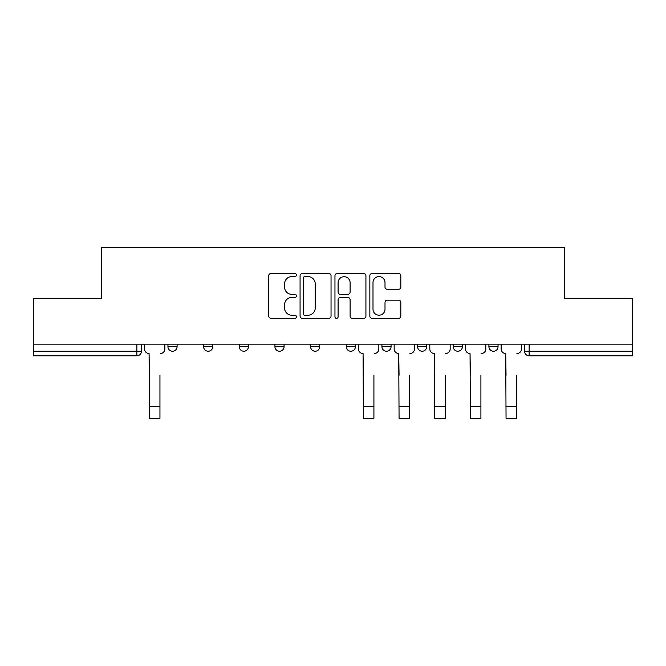 <?xml version="1.0" encoding="UTF-8"?>
<svg xmlns="http://www.w3.org/2000/svg" width="666" height="666" viewBox="0 0 666 666"><rect width="100%" height="100%" fill="white"/><g stroke="black" fill="none" stroke-linecap="round" stroke-linejoin="round"><path stroke-width="1" d="M296.428 275.041A1.573 1.573 0 0 0 294.855 273.468L271.012 273.468A2.248 2.248 0 0 0 268.764 275.716L268.764 316.1A2.248 2.248 0 0 0 271.012 318.348L294.855 318.348A1.573 1.573 0 0 0 296.428 316.775A1.573 1.573 0 0 0 294.855 315.209L291.766 315.209A7.184 7.184 0 0 1 284.59 308.025L284.59 304.662A7.184 7.184 0 0 1 291.766 297.477L294.855 297.477A1.573 1.573 0 0 0 296.428 295.912A1.573 1.573 0 0 0 294.855 294.339L291.766 294.339A7.184 7.184 0 0 1 284.59 287.154L284.59 283.791A7.184 7.184 0 0 1 291.766 276.615L294.855 276.615A1.573 1.573 0 0 0 296.428 275.041M453.246 344.147L453.246 346.661L462.387 346.661A4.57 4.57 0 0 1 457.817 351.232A4.57 4.57 0 0 1 453.246 346.661L453.246 344.147M381.918 344.147L381.918 346.661L391.067 346.661A4.57 4.57 0 0 1 386.496 351.232A4.57 4.57 0 0 1 381.918 346.661L381.918 344.147M346.262 344.147L346.262 346.661L355.403 346.661A4.57 4.57 0 0 1 350.832 351.232A4.57 4.57 0 0 1 346.262 346.661L346.262 344.147M274.933 344.147L274.933 346.661L284.082 346.661A4.57 4.57 0 0 1 279.504 351.232A4.57 4.57 0 0 1 274.933 346.661L274.933 344.147M398.576 289.285A2.248 2.248 0 0 0 400.824 287.046L400.824 275.716A2.248 2.248 0 0 0 398.576 273.468L372.103 273.468A2.248 2.248 0 0 0 369.855 275.716L369.855 316.1A2.248 2.248 0 0 0 372.103 318.348L398.576 318.348A2.248 2.248 0 0 0 400.824 316.1L400.824 302.414A2.248 2.248 0 0 0 398.576 300.175L387.246 300.175A2.248 2.248 0 0 0 385.006 302.414L385.006 309.207A6.002 6.002 0 0 1 379.004 315.209A6.002 6.002 0 0 1 373.002 309.207L373.002 282.617A6.002 6.002 0 0 1 379.004 276.615A6.002 6.002 0 0 1 385.006 282.617L385.006 287.046A2.248 2.248 0 0 0 387.246 289.285L398.576 289.285M33.3 344.147L33.3 298.651L101.423 298.651L101.423 247.677L564.577 247.677L564.577 298.651L632.7 298.651L632.7 344.147L33.3 344.147L33.3 351.232L141.433 351.232L141.433 344.147L141.433 351.232A4.57 4.57 0 0 1 136.855 355.802L33.3 355.802L33.3 351.232M331.035 275.716A2.248 2.248 0 0 0 328.796 273.468L302.314 273.468A2.248 2.248 0 0 0 300.075 275.716L300.075 316.1A2.248 2.248 0 0 0 302.314 318.348L328.796 318.348A2.248 2.248 0 0 0 331.035 316.1L331.035 275.716M337.204 273.468L363.686 273.468A2.248 2.248 0 0 1 365.925 275.716L365.925 316.1A2.248 2.248 0 0 1 363.686 318.348L352.356 318.348A2.248 2.248 0 0 1 350.108 316.1L350.108 299.725A2.248 2.248 0 0 0 347.868 297.477L340.351 297.477A2.248 2.248 0 0 0 338.103 299.725L338.103 316.775A1.573 1.573 0 0 1 336.538 318.348A1.573 1.573 0 0 1 334.965 316.775L334.965 275.716A2.248 2.248 0 0 1 337.204 273.468M524.567 344.147L524.567 351.232L632.7 351.232L632.7 355.802L529.145 355.802A4.57 4.57 0 0 1 524.567 351.232L524.567 344.147M632.7 344.147L632.7 351.232M498.051 344.147L498.051 346.661A4.57 4.57 0 0 1 493.481 351.232A4.57 4.57 0 0 1 488.911 346.661L498.051 346.661L498.051 344.147M488.911 344.147L488.911 346.661M462.387 344.147L462.387 346.661M426.731 344.147L426.731 346.661A4.57 4.57 0 0 1 422.152 351.232A4.57 4.57 0 0 1 417.582 346.661L426.731 346.661L426.731 344.147M417.582 344.147L417.582 346.661M391.067 344.147L391.067 346.661L391.067 344.147M355.403 346.661L355.403 344.147L355.403 346.661A4.57 4.57 0 0 1 350.832 351.232M319.738 344.147L319.738 346.661A4.57 4.57 0 0 1 315.168 351.232A4.57 4.57 0 0 1 310.597 346.661A4.57 4.57 0 0 0 315.168 351.232A4.57 4.57 0 0 0 319.738 346.661L319.738 344.147M310.597 344.147L310.597 346.661L319.738 346.661M284.082 344.147L284.082 346.661M248.418 344.147L248.418 346.661A4.57 4.57 0 0 1 243.848 351.232A4.57 4.57 0 0 1 239.269 346.661A4.57 4.57 0 0 0 243.848 351.232A4.57 4.57 0 0 0 248.418 346.661L239.269 346.661L239.269 344.147M203.613 344.147L203.613 346.661L212.754 346.661L212.754 344.147L212.754 346.661A4.57 4.57 0 0 1 208.183 351.232A4.57 4.57 0 0 1 203.613 346.661A4.57 4.57 0 0 0 208.183 351.232M167.949 344.147L167.949 346.661L177.089 346.661L177.089 344.147L177.089 346.661A4.57 4.57 0 0 1 172.519 351.232A4.57 4.57 0 0 1 167.949 346.661A4.57 4.57 0 0 0 172.519 351.232M136.855 344.147L136.855 355.802A4.57 4.57 0 0 0 141.433 351.232M304.787 276.615A1.573 1.573 0 0 0 303.213 278.18L303.213 313.636A1.573 1.573 0 0 0 304.787 315.209L308.033 315.209A7.184 7.184 0 0 0 315.218 308.025L315.218 283.791A7.184 7.184 0 0 0 308.033 276.615L304.787 276.615M350.108 282.725A6.002 6.002 0 0 0 344.106 276.723A6.002 6.002 0 0 0 338.103 282.725L338.103 292.091A2.248 2.248 0 0 0 340.351 294.339L347.868 294.339A2.248 2.248 0 0 0 350.108 292.091L350.108 282.725M144.514 348.942L144.514 344.147L144.514 348.942A4.57 4.57 0 0 0 149.084 353.521L149.434 375.233M149.084 353.521L149.434 418.323L159.948 418.323L159.948 375.233M164.86 348.942L164.86 344.147L164.86 348.942A4.57 4.57 0 0 1 160.29 353.521M358.491 348.942L358.491 344.147L358.491 348.942A4.57 4.57 0 0 0 363.062 353.521L363.403 375.233M363.062 353.521L363.403 418.323L373.917 418.323L373.917 375.233M378.837 348.942L378.837 344.147L378.837 348.942A4.57 4.57 0 0 1 374.267 353.521M394.155 348.942L394.155 344.147L394.155 348.942A4.57 4.57 0 0 0 398.726 353.521L399.067 375.233M398.726 353.521L399.067 418.323L409.582 418.323L409.582 375.233M414.493 348.942L414.493 344.147L414.493 348.942A4.57 4.57 0 0 1 409.923 353.521M429.811 348.942L429.811 344.147L429.811 348.942A4.57 4.57 0 0 0 434.382 353.521L434.732 375.233M434.382 353.521L434.732 418.323L445.246 418.323L445.246 375.233M450.158 348.942L450.158 344.147L450.158 348.942A4.57 4.57 0 0 1 445.587 353.521M465.476 348.942L465.476 344.147L465.476 348.942A4.57 4.57 0 0 0 470.046 353.521L470.387 375.233M470.046 353.521L470.387 418.323L480.91 418.323L480.91 375.233M485.822 348.942L485.822 344.147L485.822 348.942A4.57 4.57 0 0 1 481.252 353.521M501.14 348.942L501.14 344.147L501.14 348.942A4.57 4.57 0 0 0 505.71 353.521L506.052 375.233M505.71 353.521L506.052 418.323L516.566 418.323L516.566 375.233M521.486 348.942L521.486 344.147L521.486 348.942A4.57 4.57 0 0 1 516.916 353.521M529.145 344.147L529.145 355.802M159.948 406.784L149.434 406.784M373.917 406.784L363.403 406.784M409.582 406.784L399.067 406.784M445.246 406.784L434.732 406.784M480.91 406.784L470.387 406.784M516.566 406.784L506.052 406.784"/></g></svg>
